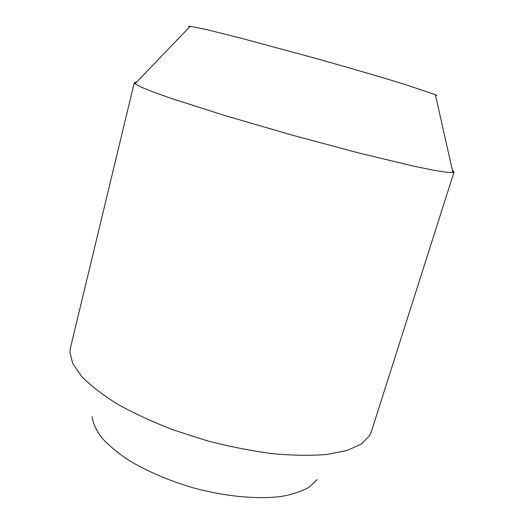 <?xml version="1.0" encoding="UTF-8"?>
<svg xmlns="http://www.w3.org/2000/svg" width="524" height="524" viewBox="0 0 524 524"><rect width="100%" height="100%" fill="white"/><g stroke="black" fill="none" stroke-linecap="round" stroke-linejoin="round"><path stroke-width="0.79" d="M435.614 95.682C437.068 95.787 436.99 95.46 435.392 94.7L404.973 84.43C382.016 77.349 348.689 67.629 313.575 57.804L240.568 38.069L206.685 29.613L190.271 26.259C188.509 26.082 188.273 26.324 189.57 26.986M452.31 170.071L454.059 171.931L452.86 172.507L446.121 172.213L433.23 170.156L414.215 166.265L359.923 153.25L291.999 135.081L224.495 115.437L171.309 98.44L153.028 91.923L140.943 87.004L135.022 83.768L134.295 82.654L136.751 81.967M454.059 171.931L371.293 431.861L369.577 435.693L361.291 444.051L347.111 450.457L327.166 454.439C311.171 455.788 292.955 455.533 272.519 453.679C251.179 450.863 229.237 446.52 206.685 440.638L173.896 430.125C152.956 422.056 134.131 413.377 117.435 404.076C102.357 394.657 90.377 385.402 81.489 376.298L72.679 363.466L69.921 352.03L70.439 347.864L134.295 82.654M317.066 479.565L309.651 486.829C302.643 490.988 293.564 494.132 282.41 496.274C258.587 499.601 226.054 496.732 193.487 487.929C168.78 480.619 147.172 471.377 128.655 460.203C117.507 452.749 108.52 445.249 101.689 437.704C96.193 430.289 93.003 423.307 92.106 416.757M190.271 26.259L135.022 83.768M435.392 94.7L452.86 172.507"/></g></svg>

